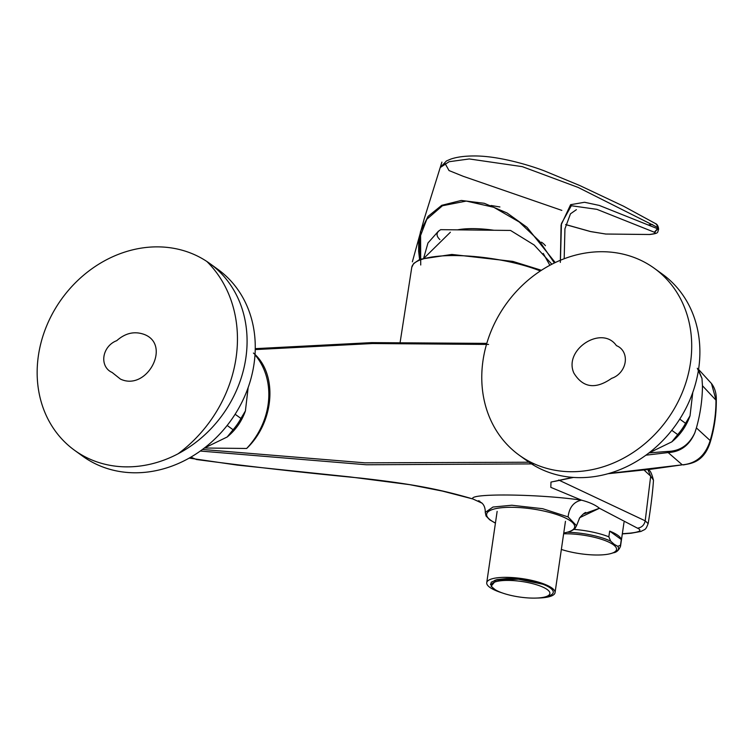<?xml version="1.0" encoding="UTF-8"?>
<svg xmlns="http://www.w3.org/2000/svg" width="754" height="754" viewBox="0 0 754 754"><rect width="100%" height="100%" fill="white"/><g stroke="black" fill="none" stroke-linecap="round" stroke-linejoin="round"><path stroke-width="1.13" d="M554.379 262.986L539.591 241.308L519.223 221.987L493.804 207.293L466.283 201.073L442.466 205.748L426.792 219.282L419.639 237.991L419.94 259.282M423.739 257.896L427.98 242.967L438.338 231.28L440.685 229.668L510.524 230.441L534.162 245.003L551.881 264.23M560.326 262.42L561.089 224.994L570.599 204.692L584.529 202.27L599.251 205.418L657.479 228.698L657.469 227.359L578.158 187.435L522.286 166.643L469.28 158.953L449.13 161.714L440.223 167.548L446.481 160.932L451.005 159.019C457.028 157.002 464.643 155.984 473.842 155.965C498.639 155.72 530.505 165.56 544.397 170.904L579.779 185.541L623.567 206.21L655.283 223.476C656.998 224.07 658.091 225.738 658.553 228.49L657.469 227.359A4.939 4.533 -60.2 0 0 655.283 223.476M658.544 229.64L657.479 228.698L654.378 232.241L596.923 209.348L571.315 205.729L561.457 223.542L560.439 260.253M420.723 265.012L420.572 231.421L428.055 216.379L441.74 205.324L461.278 200.451L484.313 203.307L507.084 212.996L527.018 227.312L555.246 262.571M654.378 232.241L654.642 232.345C656.216 233.174 654.425 233.891 649.26 234.494L649.59 234.522M605.962 234.032L649.26 234.485M605.707 234.013L590.91 231.638M590.288 231.506L565.632 224.607M491.043 205.484L499.902 206.964M565.651 224.541L590.514 231.535M658.553 228.49L658.562 229.64C657.083 232.289 659.788 233.288 649.599 234.522L649.929 234.437M654.642 232.345L657.761 228.83M652.54 224.541L648.93 224.833M561.843 210.394L463.144 176.276L449.035 170.564L444.964 163.326M439.346 230.564A55.476 14.731 -171.7 0 0 439.874 239.574M545.425 245.7A55.476 14.731 -171.7 0 0 541.485 242.175M493.908 230.253A45.787 12.158 -171.7 0 0 457.537 229.857M671.776 430.308L677.705 434.606A53.534 46.022 125.9 0 0 685.546 423.314L690.033 415.812L692.775 392.419M679.74 419.101L685.546 423.314M648.789 453.031L671.823 441.853L677.705 434.606M227.152 425.445L233.08 429.742A53.534 46.022 125.9 0 0 240.922 418.442L245.408 410.949L248.151 387.556M235.116 414.238L240.922 418.442M204.164 448.168L227.199 436.981L233.08 429.742M563.728 533.125L570.175 531.532L574.784 528.912L576.537 525.717L568.082 516.914C569.27 507.367 573.747 501.778 581.513 500.166C538.658 493.898 467.612 493.125 472.918 498.978L481.966 503.135M568.082 516.914L542.654 508.696L511.834 505.237L492.946 507.046L485.293 512.4M579.27 518.441L579.835 517.612L599.449 508.262C595.396 504.935 589.421 502.239 581.513 500.166L550.816 487.348L550.976 482.089L572.672 477.376M583.115 514.124L599.449 508.262L637.507 528.177C642.342 530.439 639.835 532.098 629.967 533.144L631.032 533.238M190.819 457.15L196.464 459.516C249.706 466.585 304.475 472.786 360.78 478.111C417.556 484.483 443.559 490.439 472.918 498.978L442.475 491.09L409.592 484.643L349.903 476.905L237.548 465.133L189.169 458.102M622.342 533.719L629.967 533.144M558.676 480.034L645.207 520.835L648.138 523.653C649.609 515.302 652.568 495.02 653.473 480.147L650.674 476.179L645.207 520.835C644.246 525.133 641.673 527.583 637.507 528.177M608.007 473.71L650.693 469.271L682.285 464.832C696.178 463.644 705.471 455.548 710.174 440.562L696.394 427.914L694.82 432.843C689.429 445.341 680.532 451.91 668.148 452.57L682.285 464.832L608.846 473.474M710.475 441.354L710.174 440.562C714.104 427.216 716.036 413.654 715.98 399.874L711.474 383.522C714.924 388.008 716.536 393.682 716.3 400.525L702.455 385.746C702.37 399.818 700.343 413.88 696.394 427.914M697.299 368.272L701.974 378.395L702.455 385.746M647.893 469.591L650.674 476.17L644.039 470.025M649.081 452.881L667.582 451.439L668.148 452.57L645.905 455.19M534.058 463.899L366.369 464.766L200.281 451.043M202.43 449.478L364.87 462.833L528.969 462.221M253.419 353.051C277.934 373.673 274.682 421.938 246.652 448.47L204.805 448.017M488.564 344.437L372.457 343.532L255.238 349.592M667.582 451.439C680.004 451.184 689.081 444.992 694.82 432.843M701.974 378.395L698.477 369.969M255.003 354.842A71.489 61.46 125.9 0 1 246.652 448.47M178.161 453.729L178.17 453.738A115.296 99.132 125.9 0 1 74.476 450.232L82.629 456.142A115.296 99.132 -54.1 0 0 230.564 420.949A115.296 99.132 -54.1 0 0 217.944 269.414L209.772 263.495A115.296 99.132 -54.1 0 0 206.85 261.468A129.123 111.017 125.9 0 1 178.161 453.729A115.296 99.132 -54.1 0 0 209.772 263.495M74.476 450.232A115.296 99.132 125.9 0 1 46.569 326.067A115.296 99.132 125.9 0 1 158.17 246.869A115.296 99.132 125.9 0 1 206.85 261.468M112.092 372.438A17.719 15.24 125.9 0 1 103.948 356.444A17.719 15.24 125.9 0 1 116.729 340.685C125.362 333.023 134.542 330.94 144.259 334.446C171.789 344.861 146.804 391.646 120.423 379.073L112.092 372.438M519.082 455.086L527.263 461.005A115.296 99.132 -54.1 0 0 578.865 477.64A115.296 99.132 -54.1 0 0 690.476 398.442A115.296 99.132 -54.1 0 0 662.568 274.286L654.397 268.358A115.296 99.132 -54.1 0 0 506.471 303.551A115.296 99.132 -54.1 0 0 519.082 455.086A115.296 99.132 -54.1 0 0 570.693 471.721A115.296 99.132 -54.1 0 0 682.295 392.523A115.296 99.132 -54.1 0 0 654.397 268.358M611.664 378.329A18.039 15.514 -54.1 0 0 625.17 362.118A18.039 15.514 -54.1 0 0 616.423 345.652C601.984 324.597 563.21 349.602 573.888 373.098C582.965 387.858 595.556 389.601 611.664 378.329M494.935 582.013A29.538 7.842 -171.7 0 0 495.265 589.751A29.538 7.842 -171.7 0 0 544.859 596.989A29.538 7.842 -171.7 0 0 540.533 586.141A29.538 7.842 -171.7 0 0 494.935 582.013M544.859 596.989L547.687 596.244A32.695 8.68 -171.7 0 0 542.889 584.237L518.441 579.213L496.264 580.062L491.09 586.254L495.265 589.751M496.264 580.071L506.424 578.582L497.169 579.572A30.151 8.011 -171.7 0 0 496.792 579.656L491.316 582.173L490.468 584.68M496.792 579.656L494.605 580.41M497.169 579.572L494.605 580.429M542.889 584.237C531.306 580.316 519.148 578.431 506.424 578.582M537.216 598.035A34.514 9.161 -171.7 0 0 555.048 592.672A34.514 9.161 -171.7 0 0 537.14 581.749A34.514 9.161 -171.7 0 0 486.735 582.71A34.514 9.161 -171.7 0 0 502.287 592.936M617.856 535.349A38.869 10.32 8.3 0 1 621.296 539.544L609.666 531.108A38.869 10.32 8.3 0 1 617.856 535.349M567.809 532.267A37.229 9.887 8.3 0 1 610.731 541.202L614.171 544.294L617.78 546.311L620.467 545.246L621.296 539.544M610.731 541.202L608.836 536.82L609.666 531.108M563.634 533.804A35.41 9.406 8.3 0 1 613.37 544.746A35.41 9.406 8.3 0 1 611.654 553.323A35.41 9.406 8.3 0 1 561.353 549.44M540.364 270.978A76.493 20.311 -171.7 0 0 459.478 255.644A76.493 20.311 -171.7 0 0 411.759 267.406L400.167 342.118M563.756 532.984A44.477 11.81 -171.7 0 0 565.99 518.29A44.477 11.81 -171.7 0 0 512.286 507.301A44.477 11.81 -171.7 0 0 495.444 523.022M620.467 545.246A38.869 10.32 8.3 0 1 620.514 546.282L624.001 522.352M574.209 529.412A38.869 10.32 8.3 0 1 608.836 536.82M617.78 546.311A37.229 9.887 8.3 0 1 613.341 552.786C616.499 552.409 618.893 550.241 620.514 546.282M441.91 162.119L424.219 218.83L412.363 261.817M576.395 209.669L570.467 213.825L564.934 228.82L564.181 258.763M590.071 231.459L605.82 234.051M605.82 234.032L649.58 234.513M420.572 231.421L418.724 241.289L418.63 251.186L419.582 259.433M543.257 253.448L549.864 265.295M450.374 232.241L424.521 257.67M541.429 270.281L512.871 261.412L451.872 254.437L419.959 259.272L413.635 263.523L411.759 267.406M690.033 415.812C686.385 426.18 680.315 434.86 671.823 441.844M245.408 410.949C241.761 421.316 235.691 429.997 227.199 436.981M481.627 502.805C484.125 504.907 485.34 508.102 485.265 512.4L486.038 515.972L489.657 519.76L495.425 523.163M576.537 525.708L579.666 517.857M579.835 517.612C582.588 514.464 584.557 512.748 585.745 512.466M481.919 503.078L478.366 500.741L479.808 501.203M711.465 383.513L698.562 369.422M622.314 533.898L631.032 533.248L641.032 531.429C645.481 528.893 645.49 530.401 648.11 523.653L648.11 523.653M554.605 481.391L573.502 477.433M683.492 464.935C688.638 463.512 703.774 463.974 710.485 441.354C714.424 427.97 716.357 414.361 716.3 400.525M648.544 470.204C650.071 470.034 651.701 473.352 653.445 480.157M486.782 343.381L371.609 342.618L255.257 348.659M555.048 592.672L565.453 521.334M486.735 582.71L497.14 511.372M611.654 553.323L613.341 552.786"/></g></svg>
